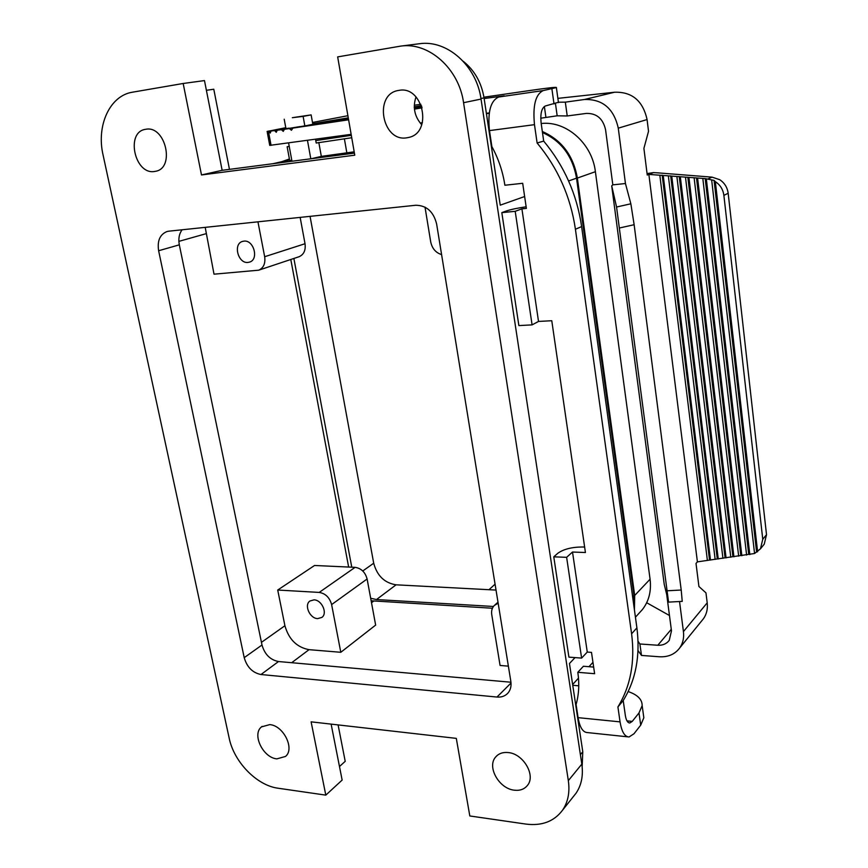 <?xml version="1.0" encoding="UTF-8"?>
<svg xmlns="http://www.w3.org/2000/svg" width="868" height="868" viewBox="0 0 868 868"><rect width="100%" height="100%" fill="white"/><g stroke="black" fill="none" stroke-linecap="round" stroke-linejoin="round"><path stroke-width="1.3" d="M298.852 256.809L299.091 256.722C303.865 254.563 305.851 250.234 305.026 243.734L300.154 217.391M248.031 262.418C238.092 263.85 232.819 243.897 242.53 241.412L243.875 241.141C253.771 239.611 259.152 259.489 249.583 262.093L248.031 262.418M257.948 221.828L264.664 256.722C265.565 263.481 263.579 267.973 258.707 270.187L214.016 274.179L205.206 227.362M284.921 625.73L277.717 590.034L314.552 565.48L355.099 567.346C361.24 568.301 365.244 572.186 367.11 578.989L375.649 625.09L340.798 652.291L309.041 649.665C296.834 647.333 288.794 639.358 284.921 625.73L261.442 642.353M290.791 259.489L348.643 567.054M313.999 599.853C321.811 599.886 327.844 613.318 321.898 617.398L317.666 618.624C309.811 618.504 303.865 605.039 309.909 601.014L313.999 599.853M340.798 652.291L331.619 604.584C329.645 597.531 325.511 593.473 319.207 592.421L277.717 590.034M371.157 600.786L492.416 608.24M508.377 666.147L500.076 665.463L491.744 614.598C491.201 610.833 492.069 607.763 494.348 605.419L498.167 603.249M425.016 207.137L430.712 241.901C432.134 248.53 435.769 252.762 441.595 254.595M145.791 129.278C165.56 125.155 175.369 168.229 155.535 171.3L154.58 171.463C134.703 175.195 125.252 131.925 145.564 129.321L145.791 129.278M206.389 90.305L213.788 89.23L229.456 169.358M634.041 607.058L633.911 595.437L576.536 178.168C572.641 156.207 561.292 140.996 542.478 132.533M524.63 196.526L500.239 205.163L484.04 97.878C481.436 82.482 474.492 70.275 463.197 61.259M582.146 766.672L582.786 751.764L569.462 663.51L575.05 657.597M508.181 752.556C523.241 753.619 536.033 775.395 527.484 785.377C524.391 789.218 520.03 790.824 514.388 790.195C499.1 788.828 486.655 766.791 495.661 757.015C498.666 753.522 502.843 752.035 508.181 752.556M289.576 159.886L272.899 163.716M634.432 609.879L634.692 595.47L650.078 579.206L595.394 171.69C592.16 143.426 566.175 120.565 541.198 123.516M542.337 131.513C561.683 140.03 573.357 155.556 577.361 178.07L634.692 595.47M288.708 159.224L282.002 161.622M338.097 724.91L345.214 761.334L339.475 766.52M269.742 724.617C283.456 725.464 295.022 748.856 285.518 756.44L276.87 758.871C263.026 757.753 251.731 734.285 261.518 726.874L269.742 724.617M639.532 612.71L642.32 609.661C648.906 601.274 651.488 591.119 650.078 579.206M310.06 216.349L373.707 563.224C377.092 575.788 384.546 582.981 396.079 584.815L496.029 590.077M351.768 567.195L293.872 258.469M493.425 606.472L376.484 599.549L370.679 598.269M416 96.901C412.593 107.339 414.513 116.638 421.761 124.786M398.976 90.37C423.4 85.389 432.872 132.923 408.578 137.47L406.799 137.806C382.018 142.319 373.338 93.972 398.542 90.446L398.976 90.37M628.15 691.557C637.557 694.769 642.222 699.456 642.157 705.63L639 712.932L640.703 725.16L633.998 733.742L629.061 736.975C624.71 736.834 621.705 731.8 620.056 721.872L578.077 717.652L576.092 704.534C578.913 694.53 579.488 683.789 577.817 672.309L583.404 666.255L593.658 667.08M643.307 713.963L643.839 717.749L640.703 725.16M558.417 102.283L545.462 105.95C541.643 107.816 540.2 113.48 541.111 122.941L543.693 141.104C564.276 165.897 576.916 194.399 581.625 226.591L636.906 627.889C640.4 655.752 635.843 679.97 623.213 700.552L625.329 715.384C626.143 720.364 627.64 722.892 629.832 722.968L632.251 721.395L639 712.932M572.75 685.286L578.75 685.818M577.817 672.309L594.623 673.698L591.499 652.389L587.267 652.074L572.511 552.037L585.423 552.515L551.777 320.726L538.518 321.442L521.907 208.841L526.377 208.396L522.688 183.289L504.883 185.242C502.811 171.604 498.482 158.736 491.885 146.638L489.465 130.601C487.556 111.82 490.637 100.623 498.709 97.021L504.254 95.816L484.138 98.551M584.631 547.068L582.558 546.992C571.817 547.046 563.549 549.151 557.755 553.317L553.773 556.833L568.909 657.13L581.614 658.107L587.267 652.074M526.138 206.79C517.371 208.081 510.775 209.481 506.359 210.978L501.823 212.638L518.869 325.587L532.084 324.882L538.518 321.442M620.056 721.872L617.918 706.932C630.591 686.241 635.159 661.872 631.6 633.792L575.419 229.25C570.634 196.765 557.864 168.012 537.108 142.981L534.482 124.666C532.637 105.527 535.567 94.156 543.292 90.565L556.377 87.57C557.05 86.876 547.99 87.896 529.198 90.608L483.932 97.194M543.693 141.104L537.108 142.981M627.64 736.823L587.484 732.581C582.916 732.408 579.781 727.438 578.077 717.652M572.511 552.037L566.63 557.321L553.773 556.833M566.63 557.321L581.614 658.107M532.084 324.882L515.201 211.315L521.907 208.841M515.201 211.315L501.823 212.638M617.918 706.932L623.213 700.552M486.373 113.328L489.281 112.927M422.423 122.681L420.21 123.061M351.139 134.345L269.742 145.379L267.311 132.478M421.75 106.612L414.329 107.849M348.448 118.84L292.896 128.095L291.442 130.254L289.348 128.594L284.444 129.267L283.25 131.372L281.416 129.668L277.217 130.233L276.252 132.294L274.624 130.569L271.033 131.025L270.263 133.043L268.82 131.296L267.062 131.459L285.897 128.323M422.141 107.827L414.437 109.129M348.611 119.795L292.896 128.095M312.491 122.475L347.894 115.704M267.821 131.328L285.778 127.704M267.854 131.231L285.876 128.236M312.73 123.766L348.274 117.842M414.286 106.851L421.414 105.668M414.296 105.212L420.85 104.312M312.762 123.983L348.307 118.059M414.296 107.079L421.49 105.874M421.447 105.744L414.286 106.938M348.285 117.929L312.74 123.853M268.82 131.296L285.919 128.453M308.357 125.274L312.827 124.298L311.135 114.891L292.321 117.701L303.116 116.399L304.831 125.882L348.404 118.601M311.135 114.891L303.116 116.399M277.217 130.233L299.872 126.695M284.444 129.267L304.831 125.882M274.624 130.569L289.077 128.16L285.952 128.616L284.205 119.209M285.93 128.54L271.033 131.025M289.348 128.594L348.426 118.742M414.329 107.762L421.729 106.525M421.674 106.395L414.318 107.621M421.522 105.961L414.296 107.165M348.328 118.157L312.784 124.07M312.805 124.211L348.35 118.287M414.296 107.296L421.566 106.091M421.598 106.178L414.307 107.393M348.361 118.373L312.827 124.298M308.411 125.176L348.383 118.515M414.307 107.534L421.642 106.308M281.416 129.668L299.753 126.62M618.276 128.16C613.85 108.554 602.566 99.006 584.457 99.495L565.328 102.153L567.227 115.965L586.323 113.415C596.631 113.187 603.043 118.634 605.571 129.766L612.819 184.851L625.448 183.528L618.276 128.16L647.072 119.556L648.526 131.307L643.904 148.385L647.246 175.032L653.452 172.613L657.846 172.862L712.053 177.148L719.702 179.687C724.541 182.888 727.373 187.423 728.176 193.282L766.52 534.688L762.766 539.267L723.879 195.365L728.176 193.282M315.757 140.594L351.312 135.332M289.218 146.323L287.145 146.779L289.25 146.486M315.583 139.618L316.202 143.025L351.735 137.741M489.237 113.231L486.427 113.708M558.406 102.218L565.328 102.153M557.874 98.366L614.587 92.225C632.078 91.715 642.906 100.818 647.072 119.556M291.789 160.233L289.684 160.504L287.145 146.779M291.974 161.242L288.653 143.263M354.187 151.813L321.323 156.381L318.816 142.45M346.885 153.05L344.412 138.956M540.764 118.2L557.169 115.802L567.227 115.965M488.467 127.227L489.031 127.129M311.276 158.736L321.323 156.381M638.067 641.289L639.9 643.991L657.803 645.25C662.718 645.488 666.537 643.861 669.261 640.345L671.485 630.83L666.732 594.71M612.819 184.851L611.712 185.839L664.226 584.359L668.566 602.11L616.562 207.018L630.852 203.796L625.448 183.528M711.662 179.915L705.196 178.591L648.863 174.403L697.405 561.867L754.563 553.502L711.662 179.915L714.071 180.381L715.34 181.662C720.223 184.884 723.066 189.452 723.879 195.365M749.811 554.609L706.346 178.982M638.023 650.533L641.485 655.438L659.355 656.761C668.121 657.228 674.913 654.298 679.709 647.951C682.932 643.296 684.168 637.839 683.431 631.6L679.535 601.535M697.405 561.867L696.017 563.419L698.914 586.497L705.955 592.855L707.203 602.826C707.876 608.848 706.65 614.121 703.514 618.645L701.876 620.663M763.037 545.646L764.231 544.182L766.52 534.688M754.563 553.502L760.476 548.815L762.766 539.267M647.072 173.578L653.452 172.613M757.623 551.766L715.34 181.662M756.614 552.135L714.071 180.381M488.988 589.697L495.075 584.186M669.478 615.52L646.693 602.739M639.9 643.991L641.485 655.438M659.843 175.271L707.398 560.478M709.492 559.643L662.175 175.162M710.491 560.055L663.239 175.542M668.349 175.954L715.145 559.404M717.239 558.569L670.682 175.835M718.248 558.981L671.767 176.226M676.899 176.638L722.935 558.33M725.03 557.495L679.232 176.519M726.071 557.896L680.338 176.909M685.503 177.322L730.78 557.245M732.874 556.399L687.836 177.202M733.927 556.811L688.953 177.593M694.15 178.016L738.668 556.149M740.773 555.314L696.494 177.897M741.847 555.715L697.622 178.287M746.61 555.053L702.852 178.71M705.196 178.591L748.726 554.207M307.532 140.746L310.809 158.79M611.712 185.839L616.562 207.018M630.852 203.796L634.139 224.714L681.206 590.023L682.237 601.383L668.61 602.11M354.415 153.126L222.143 170.312L204.479 80.583L183.17 83.48L201.495 174.956L354.773 155.188L337.663 56.897L400.756 46.102C428.792 41.838 458.955 68.691 463.566 102.706L568.334 780.636C569.983 792.18 568.052 802.032 562.551 810.191C554.12 821.443 541.925 826.076 525.965 824.09L469.816 815.963L456.308 738.375L311.113 721.84L325.804 795.131L278.118 788.231C256.83 785.551 233.937 761.93 229.174 738.115L103.042 154.851C96.229 125.643 109.769 95.567 132.576 92.182L183.17 83.48M400.756 46.102L419.407 43.736C447.042 39.537 476.63 65.784 481.035 99.071L581.82 764.122C583.415 775.471 581.473 785.193 576.016 793.254L573.368 796.585M325.804 795.131L342.144 780.072L331.131 724.118M168.804 231.181L415.696 205.26C426.535 205.38 433.501 211.608 436.615 223.922L510.829 681.293C511.523 686.045 510.568 689.973 507.954 693.076C505.187 696.082 501.541 697.416 496.984 697.047L260.975 674.523C252.577 672.798 246.989 667.177 244.212 657.662L158.627 250.743C157.141 240.794 159.951 234.393 167.047 231.517L168.804 231.181M222.143 170.312L201.495 174.956M510.959 682.226L278.509 661.535C270.208 659.886 264.697 654.385 261.995 645.011L179.318 244.83C178.2 238.841 179.133 233.817 182.106 229.792M264.664 256.722L305.026 243.734M178.873 241.369L205.868 233.752M331.619 604.584L367.11 578.989M319.207 592.421L355.099 567.346M371.515 602.717L373.652 601.112M291.681 662.707L309.041 649.665M632.62 596.793L633.911 595.437M480.948 98.518L484.04 97.878M580.388 754.661L582.786 751.764M568.605 180.967L576.536 178.168M274.418 163.52L289.597 160.027M577.361 178.07L595.394 171.69M362.759 570.981L373.707 563.224M376.484 599.549L396.079 584.815M626.967 720.874L632.251 721.395M631.6 633.792L636.906 627.889M581.625 226.591L575.419 229.25M534.482 124.666L489.465 130.601M554.012 103.921L551.885 88.72M543.292 90.565L498.709 97.021M268.429 131.35L271.066 145.357M499.1 96.945L499.013 96.391M584.457 99.495L614.587 92.225M707.637 179.09L712.053 177.148M683.431 631.6L707.203 602.826M657.803 645.25L671.289 629.311M555.466 103.574L557.169 115.802M544.366 106.449L545.907 117.31M681.206 590.023L667.394 590.772M619.73 227.937L634.139 224.714M179.318 244.83L158.627 250.743M261.995 645.011L244.212 657.662M278.509 661.535L260.975 674.523M511.035 683.007L496.984 697.047M581.82 764.122L568.334 780.636M481.035 99.071L463.566 102.706M258.707 270.187L299.091 256.722M495.042 604.812L498.004 602.218M572.63 684.526L578.489 678.136M588.96 666.7L592.963 662.338M642.32 609.661L635.441 617.191M642.157 705.63L643.839 717.749M629.137 722.892L629.832 722.968M558.46 102.608L556.377 87.57M764.231 544.182L760.476 548.815M679.709 647.951L703.514 618.645M562.551 810.191L576.016 793.254M496.648 755.952L495.661 757.015M262.136 726.386L261.518 726.874"/></g></svg>
